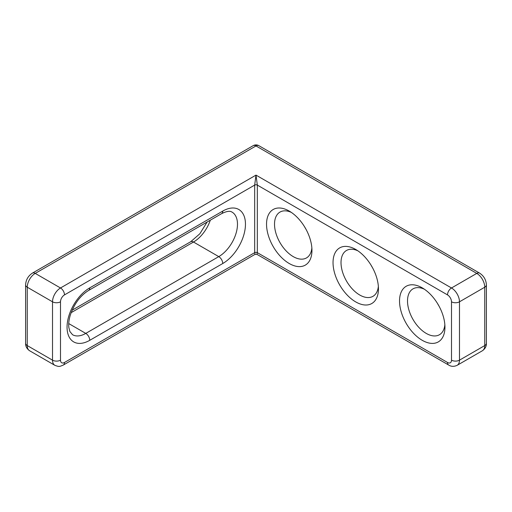 <?xml version="1.0" encoding="UTF-8"?>
<svg xmlns="http://www.w3.org/2000/svg" width="512" height="512" viewBox="0 0 512 512"><rect width="100%" height="100%" fill="white"/><g stroke="black" fill="none" stroke-linecap="round" stroke-linejoin="round"><path stroke-width="0.77" d="M444.947 327.2A32.115 18.541 60 0 1 422.24 340.314A32.115 18.541 60 0 1 399.533 300.979A32.115 18.541 60 0 1 422.24 287.866A32.115 18.541 60 0 1 444.947 327.2M424.333 289.19A26.47 15.283 -120 0 0 412.992 288.858A26.47 15.283 -120 0 0 407.514 300.979A26.47 15.283 -120 0 0 419.066 327.622A26.47 15.283 -120 0 0 439.469 334.714A26.47 15.283 -120 0 0 444.851 324.73M438.995 306.067A26.47 15.283 60 0 1 437.568 303.59M372.499 267.674A26.47 15.283 60 0 1 371.072 265.197M357.837 250.797A26.47 15.283 -120 0 0 346.496 250.47A26.47 15.283 -120 0 0 341.018 262.586A26.47 15.283 -120 0 0 352.57 289.229A26.47 15.283 -120 0 0 372.973 296.32A26.47 15.283 -120 0 0 378.355 286.336M378.451 288.806A32.115 18.541 60 0 1 355.744 301.92A32.115 18.541 60 0 1 333.037 262.586A32.115 18.541 60 0 1 355.744 249.478A32.115 18.541 60 0 1 378.451 288.806M306.003 229.286A26.47 15.283 60 0 1 304.576 226.81M311.955 250.419A32.115 18.541 60 0 1 289.248 263.526A32.115 18.541 60 0 1 266.541 224.198A32.115 18.541 60 0 1 289.248 211.085A32.115 18.541 60 0 1 311.955 250.419M291.341 212.403A26.47 15.283 -120 0 0 280 212.077A26.47 15.283 -120 0 0 274.522 224.198A26.47 15.283 -120 0 0 286.074 250.835A26.47 15.283 -120 0 0 306.477 257.926A26.47 15.283 -120 0 0 311.859 247.949M254.669 185.094L256 175.11L257.331 185.094L257.331 252.666L256.941 254.349L255.059 254.349L254.669 252.666L254.669 185.094L64.493 294.893A5.645 3.258 120 0 0 60.499 301.805L60.499 360.16A5.645 3.258 120 0 0 64.493 362.464L254.669 252.666A1.882 1.088 180 0 1 257.331 252.666L447.507 362.464A5.645 3.258 -120 0 0 451.501 360.16L451.501 301.805A5.645 3.258 -120 0 0 447.507 294.893L257.331 185.094A1.882 1.088 180 0 0 254.669 185.094M210.317 220.173A26.47 15.283 -60 0 1 193.491 242.029A5.645 3.258 -120 0 0 190.675 241.747L199.853 233.766L207.117 222.022M25.6 284.915C25.894 279.84 28.166 275.904 32.41 273.114A5.645 3.258 60 0 1 35.232 273.395L60.499 287.981L256 175.11L451.501 287.981L476.768 273.395L256 145.933L35.232 273.395A11.283 6.515 120 0 0 27.251 287.213A5.645 3.258 180 0 1 25.6 284.915L25.6 343.27A5.645 3.258 180 0 0 27.251 345.574L52.518 360.16L52.518 301.805L27.251 287.213L27.251 345.574A11.283 6.515 120 0 0 29.587 350.739L54.861 365.325A11.283 6.515 -60 0 1 52.518 360.16A5.645 3.258 180 0 0 60.499 360.16M222.752 263.526L89.76 340.314A32.115 18.541 -60 0 1 67.053 327.2A32.115 18.541 -60 0 1 89.76 287.866L222.752 211.085A32.115 18.541 -60 0 1 245.459 224.198A32.115 18.541 -60 0 1 222.752 263.526A5.645 3.258 -120 0 0 218.765 256.621A26.47 15.283 120 0 0 236.058 233.293A26.47 15.283 120 0 0 232 212.077C231.43 211.93 229.651 209.67 221.581 213.67A5.645 3.258 -120 0 0 222.752 211.085M451.501 360.16A5.645 3.258 180 0 0 459.482 360.16L484.749 345.574L484.749 287.213L459.482 301.805L459.482 360.16A11.283 6.515 60 0 1 457.139 365.325L482.413 350.739A11.283 6.515 -120 0 0 484.749 345.574A5.645 3.258 180 0 0 486.4 343.27C486.534 346.259 485.203 348.749 482.413 350.739M71.136 312.672L193.491 242.029L218.765 256.621L85.766 333.402L68.736 323.571M221.581 213.67L88.589 290.451C80.186 295.738 74.061 304.045 70.227 315.373C68.87 320.038 68.416 324.115 68.864 327.597L69.894 331.52L72.531 334.714A26.47 15.283 120 0 0 85.766 333.402A5.645 3.258 -120 0 1 89.76 340.314M60.499 301.805A5.645 3.258 180 0 1 52.518 301.805A11.283 6.515 -60 0 1 60.499 287.981A5.645 3.258 -120 0 1 64.493 294.893M479.59 273.114C483.834 275.904 486.106 279.84 486.4 284.915A5.645 3.258 180 0 1 484.749 287.213A11.283 6.515 -120 0 0 476.768 273.395A5.645 3.258 120 0 1 479.59 273.114L258.822 145.658A5.645 5.645 0 0 0 253.178 145.658A5.645 3.258 60 0 1 256 145.933A5.645 3.258 -60 0 1 258.822 145.658M447.507 294.893A5.645 3.258 120 0 1 451.501 287.981A11.283 6.515 60 0 1 459.482 301.805A5.645 3.258 180 0 1 451.501 301.805M64.493 362.464A5.645 3.258 60 0 1 63.322 365.05C59.366 366.63 59.411 366.995 54.861 365.325M457.139 365.325C454.022 366.752 451.2 366.662 448.678 365.05A5.645 3.258 -60 0 1 447.507 362.464M88.589 290.451A5.645 3.258 -120 0 0 89.76 287.866M253.178 145.658L32.41 273.114M25.6 343.27C25.466 346.259 26.797 348.749 29.587 350.739M486.4 284.915L486.4 343.27M255.059 254.349L63.322 365.05M448.678 365.05L256.941 254.349M72.147 310.182L190.675 241.747"/></g></svg>
